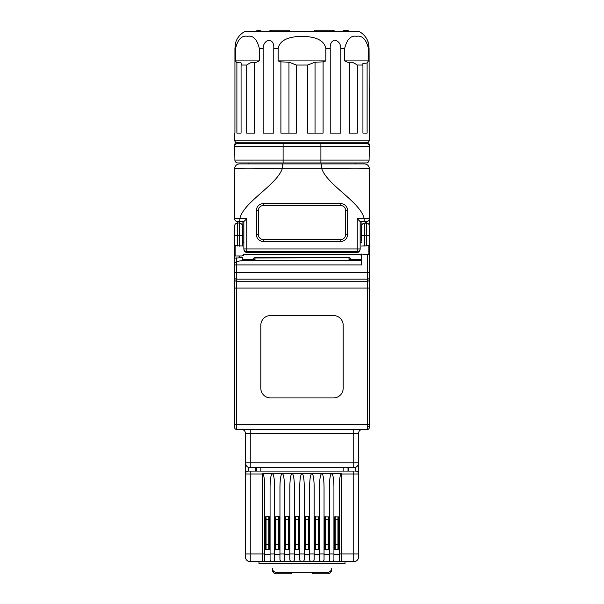 <?xml version="1.0" encoding="UTF-8"?>
<svg xmlns="http://www.w3.org/2000/svg" width="604" height="604" viewBox="0 0 604 604"><rect width="100%" height="100%" fill="white"/><g stroke="black" fill="none" stroke-linecap="round" stroke-linejoin="round"><path stroke-width="0.91" d="M238.233 142.793L365.767 142.793L367.187 142.219C368.508 142.801 368.508 142.801 367.187 142.219A2.907 2.907 0 0 1 369.346 145.028L369.346 146.478L234.654 146.478A2.907 2.907 0 0 1 237.561 143.571L366.439 143.571A2.907 2.907 0 0 1 369.346 146.478L369.104 160.098A2.907 2.907 0 0 1 366.198 162.952L237.802 162.952A2.907 2.907 0 0 1 234.896 160.098L234.654 146.478A2.907 2.907 0 0 1 237.561 143.571A2.907 2.907 0 0 0 234.654 146.478L234.654 145.028A2.907 2.907 0 0 1 236.813 142.219C235.492 142.801 235.492 142.801 236.813 142.219L238.233 142.793M236.292 40.883L236.594 40.106C235.9 41.11 235.349 43.926 234.933 48.554L234.933 133.107M235.537 48.554C237.81 39.32 241.781 35.236 247.459 36.308C253.129 35.236 257.1 39.32 259.373 48.554L259.373 60.913L254.556 62.914L254.556 133.107L246.689 133.107L246.689 65.043L241.072 65.043L241.072 133.107L236.889 133.107L236.889 62.914L235.537 60.913L235.537 48.554L234.933 48.554M263.17 48.554C263.253 43.941 265.292 41.125 269.286 40.106C272.6 41.095 274.095 43.911 273.763 48.554L273.763 133.107L263.17 133.107L263.17 48.554L259.373 48.554M278.165 48.554C280.067 38.014 293.287 36.542 302 36.308C310.675 36.527 323.963 38.029 325.835 48.554L325.835 60.913L323.095 61.887L323.095 133.107L307.617 133.107L307.617 65.043L296.383 65.043L296.383 133.107L280.905 133.107L280.905 61.887L278.165 60.913L278.165 48.554L273.763 48.554M349.278 31.363A4.779 4.779 0 0 0 346.152 30.2L344.861 30.2L347.662 31.363M342.03 31.363L344.861 30.2L342.03 31.363M361.592 260.528L242.408 260.528L236.489 261.524L234.654 263.11L234.654 424.574L236.594 424.574L236.594 429.421L367.406 429.421A1.94 1.94 0 0 0 369.346 427.481L369.346 225.934A2.907 2.907 0 0 0 366.439 223.027L365.775 223.027M361.592 240.543L361.592 226.16L361.592 235.628L366.439 235.628L366.439 245.866L369.346 245.247M361.592 257.84L361.592 259.546L348.999 259.728L348.999 257.961A1.94 1.759 180 0 1 350.924 259.546A1.94 1.94 0 0 0 348.999 257.689L255.001 257.689A1.94 1.94 0 0 0 253.068 259.546A1.94 1.759 180 0 1 255.001 257.961L348.999 257.689M242.408 260.528L242.408 257.553L234.654 258.195L234.654 263.11M239.32 223.027L237.561 223.027A2.907 2.907 0 0 0 234.654 225.934L234.654 258.195M360.143 248.946L360.143 221.577L360.143 248.946C359.954 250.509 358.98 251.37 357.236 251.536L357.236 248.946L360.143 248.946L360.143 221.577L360.143 248.946C360.052 250.939 359.086 252.147 357.236 252.585L246.764 252.585C244.922 252.147 243.948 250.939 243.857 248.946L243.857 221.577L243.857 248.946C244.046 250.509 245.02 251.37 246.764 251.536L357.236 251.536L357.236 252.585M264.741 532.517A6.78 6.78 0 0 1 265.466 534.215M274.616 559.614L274.624 559.41A2.28 2.28 0 0 1 272.351 561.69A2.28 2.28 0 0 1 270.071 559.41L270.079 559.614M301.653 473.604C300.467 475.295 299.818 479.772 299.72 487.05L299.72 559.41A2.28 2.28 0 0 0 302 561.69L311.883 561.69A2.28 2.28 0 0 1 309.603 559.41L309.603 487.05C309.709 479.772 310.35 475.295 311.536 473.604L302.347 473.604L302 473.997L301.653 473.604L292.464 473.604L292.117 473.997L291.77 473.604L282.581 473.604L282.234 473.997L281.887 473.604L272.698 473.604L272.351 473.997L272.004 473.604C270.811 475.295 270.169 479.772 270.071 487.05L270.071 559.41M331.302 473.604C330.116 475.295 329.474 479.772 329.376 487.05L329.376 559.41A2.28 2.28 0 0 0 331.649 561.69A2.28 2.28 0 0 0 333.929 559.41L333.929 487.05C333.831 479.772 333.189 475.295 331.996 473.604L331.649 473.997L331.302 473.604L322.113 473.604L321.766 473.997L321.419 473.604L312.23 473.604L311.883 473.997L311.536 473.604M333.929 532.517A6.78 6.78 0 0 1 334.654 534.215M274.624 532.517A6.78 6.78 0 0 1 275.356 534.215M284.499 559.614L284.507 559.41A2.28 2.28 0 0 1 282.234 561.69A2.28 2.28 0 0 1 279.954 559.41L279.962 559.614M281.887 473.604C280.694 475.295 280.052 479.772 279.954 487.05L279.954 559.41M321.419 473.604C320.233 475.295 319.591 479.772 319.493 487.05L319.493 559.41A2.28 2.28 0 0 0 321.766 561.69A2.28 2.28 0 0 0 324.046 559.41L324.046 487.05C323.948 479.772 323.306 475.295 322.113 473.604M324.046 532.517A6.78 6.78 0 0 1 324.771 534.215M367.957 142.544L369.346 140.86L369.067 48.554C368.651 43.941 368.1 41.125 367.406 40.106C368.093 41.095 368.651 43.911 369.067 48.554L368.463 48.554L368.463 60.913L367.111 62.914L367.111 133.107L362.928 133.107L362.928 65.043L357.311 65.043L357.311 133.107L349.444 133.107L349.444 62.914L344.627 60.913L344.627 48.554C346.9 39.32 350.871 35.236 356.549 36.308C362.219 35.236 366.19 39.32 368.463 48.554M340.83 48.554L340.83 133.107L330.237 133.107L330.237 48.554C329.905 43.941 331.392 41.125 334.692 40.106C338.693 41.095 340.747 43.911 340.83 48.554L344.627 48.554M369.346 140.86L234.654 140.86L234.654 133.107M241.072 65.043L241.268 63.782C241.185 61.978 239.728 61.691 236.889 62.914M284.507 532.517A6.78 6.78 0 0 1 285.239 534.215M294.382 559.614L294.397 559.41A2.28 2.28 0 0 1 292.117 561.69A2.28 2.28 0 0 1 289.837 559.41L289.844 559.614M291.77 473.604C290.584 475.295 289.935 479.772 289.837 487.05L289.837 559.41M314.163 532.517A6.78 6.78 0 0 1 314.888 534.215M304.28 532.517A6.78 6.78 0 0 1 305.005 534.215M294.397 532.517A6.78 6.78 0 0 1 295.122 534.215M242.408 226.16L242.408 235.628L242.408 226.16C242.249 224.378 241.283 223.389 239.501 223.201L239.32 221.577M365.775 221.577L365.775 223.201L364.499 223.201C362.725 223.389 361.751 224.378 361.592 226.16M299.72 517.258L298.995 517.213L298.995 519.538L298.414 519.538L298.414 516.677L299.72 516.873M332.63 30.2L335.447 31.363L332.63 30.2L314.231 30.2L314.208 31.363M289.792 31.363L289.769 30.2L271.37 30.2L268.553 31.363M256.338 31.363L259.139 30.2L261.97 31.363M309.603 517.258L308.878 517.213L308.878 519.538L308.297 519.538L308.297 516.677L309.603 516.873M299.72 519.395L298.995 519.395L298.995 517.258M298.995 519.395L298.995 548.991L298.995 544.732L295.703 544.732L295.703 516.677L294.397 516.873M309.603 519.395L308.878 519.395L308.878 517.258M308.878 519.395L308.878 548.991L308.878 544.732L305.586 544.732L305.586 516.677L304.28 516.873M304.265 559.614L304.28 487.05C304.182 479.772 303.533 475.295 302.347 473.604M302 561.69A2.28 2.28 0 0 0 304.28 559.41A2.28 2.28 0 0 1 302 561.69L262.664 561.682M308.297 516.677L305.586 516.677M298.414 516.677L295.703 516.677M292.464 473.604C293.65 475.295 294.291 479.772 294.397 487.05L294.397 553.936L289.837 553.936M289.006 516.873L289.112 517.213A0.581 0.581 0 0 0 289.006 516.873L289.112 548.991L289.112 544.732L285.82 544.732L285.82 519.538L288.531 519.538L288.531 549.572L289.837 549.572M308.878 544.619L308.878 545.555A6.78 6.78 0 0 0 309.603 547.254M294.397 559.41L294.397 553.936M284.507 516.873L288.531 516.677L288.531 519.538L289.112 519.538L289.112 517.258L289.837 517.258M289.837 519.395L289.112 519.395M296.383 65.043L288.961 62.167L280.905 61.887M323.095 61.887L315.039 62.167L307.617 65.043M325.835 60.913L278.165 60.913M368.463 60.913L344.627 60.913M357.311 65.043C353.008 62.174 350.388 61.472 349.444 62.914M367.111 62.914L362.732 63.782L362.928 65.043M259.373 60.913L235.537 60.913M254.556 62.914C253.612 61.472 250.992 62.174 246.689 65.043M314.156 559.614L314.163 487.05C314.065 479.772 313.416 475.295 312.23 473.604M311.883 561.69A2.28 2.28 0 0 0 314.163 559.41A2.28 2.28 0 0 1 311.883 561.69L341.532 561.69A2.28 2.28 0 0 1 339.259 559.41L339.267 559.614M318.655 516.873L318.655 516.873A0.581 0.581 0 0 1 318.761 517.213L318.761 548.991L318.761 544.732L315.469 544.732L315.469 519.538L318.18 519.538L318.18 549.572L319.493 549.572M299.72 531.996A6.78 6.78 0 0 1 298.995 530.297M298.995 526.703A6.78 6.78 0 0 1 299.72 525.004M295.228 516.873L295.122 517.213A0.581 0.581 0 0 1 295.228 516.873L295.122 548.991A0.581 0.581 0 0 0 295.703 549.572L299.72 549.572M295.122 519.395L294.51 519.395M294.397 517.258L295.122 517.258M295.122 537.809A6.78 6.78 0 0 1 294.397 539.5M294.397 519.191A6.78 6.78 0 0 1 295.122 520.89M295.122 524.483A6.78 6.78 0 0 1 294.397 526.182M309.603 531.996A6.78 6.78 0 0 1 308.878 530.297M308.878 526.703A6.78 6.78 0 0 1 309.603 525.004M305.111 516.873L305.005 517.213A0.581 0.581 0 0 1 305.111 516.873L305.005 548.991A0.581 0.581 0 0 0 305.586 549.572L309.603 549.572M305.005 519.395L304.393 519.395M304.28 517.258L305.005 517.258M305.005 537.809A6.78 6.78 0 0 1 304.28 539.5M304.28 519.191A6.78 6.78 0 0 1 305.005 520.89M305.005 524.483A6.78 6.78 0 0 1 304.28 526.182M314.994 516.873A0.581 0.581 0 0 0 314.888 517.213L314.888 548.991A0.581 0.581 0 0 0 315.469 549.572L318.18 549.572A0.581 0.581 0 0 0 318.761 548.991M314.888 519.395L314.276 519.395M314.163 517.258L314.888 517.258M314.888 537.809A6.78 6.78 0 0 1 314.163 539.5M314.163 519.191A6.78 6.78 0 0 1 314.888 520.89M314.888 524.483A6.78 6.78 0 0 1 314.163 526.182M285.345 516.873L285.345 516.873A0.581 0.581 0 0 0 285.239 517.213L285.239 548.991A0.581 0.581 0 0 0 285.82 549.572L288.531 549.572A0.581 0.581 0 0 0 289.112 548.991M289.837 531.996A6.78 6.78 0 0 1 289.112 530.297M289.112 526.703A6.78 6.78 0 0 1 289.837 525.004M314.163 516.873L319.493 516.873M319.493 519.395L318.761 519.395M285.239 519.395L284.627 519.395M288.531 516.677L289.837 516.873M236.594 40.106C238.369 36.519 240.966 33.733 244.378 31.748L359.622 31.748C363.034 33.733 365.631 36.519 367.406 40.106L367.715 40.913M367.761 41.034L368.984 46.682M319.493 531.996A6.78 6.78 0 0 1 318.761 530.297M318.761 526.703A6.78 6.78 0 0 1 319.493 525.004M318.761 517.258L319.493 517.258M324.884 516.873A0.581 0.581 0 0 0 324.771 517.213L324.771 548.991A0.581 0.581 0 0 0 325.352 549.572L329.376 549.572M284.507 519.191A6.78 6.78 0 0 1 285.239 520.89M285.239 524.483A6.78 6.78 0 0 1 284.507 526.182M285.239 537.809A6.78 6.78 0 0 1 284.507 539.5M282.581 473.604C283.767 475.295 284.409 479.772 284.507 487.05L284.507 553.936L279.954 553.936M285.239 517.258L284.507 517.258M274.624 516.873L278.648 516.677L278.648 519.538L279.229 519.538L279.229 517.213L279.229 548.991L279.229 544.732L275.937 544.732L275.937 519.538L278.648 519.538L278.648 549.572L279.954 549.572M241.072 133.107L236.889 133.107M367.111 133.107L362.928 133.107M324.771 519.395L324.159 519.395M284.507 559.41L284.507 553.936M279.229 544.619L279.229 545.555A6.78 6.78 0 0 0 279.954 547.254M279.954 519.395L279.229 519.395M355.295 143.375L355.084 142.793M267.663 143.571L302 142.793M324.046 519.191A6.78 6.78 0 0 1 324.771 520.89M324.771 524.483A6.78 6.78 0 0 1 324.046 526.182M324.771 537.809A6.78 6.78 0 0 1 324.046 539.5M324.038 559.614L324.046 559.41A2.28 2.28 0 0 1 321.766 561.69M324.046 517.258L324.771 517.258M328.538 516.873L328.538 516.873A0.581 0.581 0 0 1 328.644 517.213L328.644 548.991L328.644 544.732L325.352 544.732L325.352 519.538L324.771 519.538M275.462 516.873L275.462 516.873A0.581 0.581 0 0 0 275.356 517.213L275.356 548.991A0.581 0.581 0 0 0 275.937 549.572L278.648 549.572A0.581 0.581 0 0 0 279.229 548.991M279.954 531.996A6.78 6.78 0 0 1 279.229 530.297M279.229 526.703A6.78 6.78 0 0 1 279.954 525.004M279.229 517.258L279.954 517.258M347.934 142.793L313.544 143.571M355.295 143.178L355.295 143.571M324.046 516.873L329.376 516.873M329.376 519.395L328.644 519.395M279.229 541.962A6.78 6.78 0 0 1 279.954 540.27M289.112 541.962A6.78 6.78 0 0 1 289.837 540.27M298.995 541.962A6.78 6.78 0 0 1 299.72 540.27M308.878 541.962A6.78 6.78 0 0 1 309.603 540.27M318.761 541.962A6.78 6.78 0 0 1 319.493 540.27M275.356 519.395L274.744 519.395M278.648 516.677L279.954 516.873M328.644 541.962A6.78 6.78 0 0 1 329.376 540.27M329.376 531.996A6.78 6.78 0 0 1 328.644 530.297M328.644 526.703A6.78 6.78 0 0 1 329.376 525.004M328.644 517.258L329.376 517.258M334.767 516.873A0.581 0.581 0 0 0 334.654 517.213L334.654 548.991A0.581 0.581 0 0 0 335.235 549.572L339.259 549.572M289.837 547.254A6.78 6.78 0 0 1 289.112 545.555M299.72 547.254A6.78 6.78 0 0 1 298.995 545.555M319.493 547.254A6.78 6.78 0 0 1 318.761 545.555M329.376 547.254A6.78 6.78 0 0 1 328.644 545.555M274.624 519.191A6.78 6.78 0 0 1 275.356 520.89M275.356 524.483A6.78 6.78 0 0 1 274.624 526.182M275.356 537.809A6.78 6.78 0 0 1 274.624 539.5M272.698 473.604C273.884 475.295 274.526 479.772 274.624 487.05L274.624 553.936L270.071 553.936M275.356 517.258L274.624 517.258M264.741 516.873L268.765 516.677L268.765 544.732L266.054 544.732L266.054 519.538L269.346 519.538L269.346 517.213L269.346 548.991A0.581 0.581 0 0 1 268.765 549.572L270.071 549.572M291.823 572.343L291.823 573.8L276.322 573.8A3.873 3.873 0 0 1 272.449 569.927L272.449 568.47A3.873 3.873 0 0 0 276.322 572.343L327.678 572.343A3.873 3.873 0 0 0 331.551 568.47L331.551 569.927A3.873 3.873 0 0 1 327.678 573.8L312.177 573.8L312.177 572.343M334.654 519.395L334.042 519.395M274.624 559.41L274.624 553.936M270.071 519.395L269.346 519.395M243.857 242.408L242.891 242.408L242.891 221.577M360.143 242.408L361.109 242.408L361.109 221.577M333.929 519.191A6.78 6.78 0 0 1 334.654 520.89M334.654 524.483A6.78 6.78 0 0 1 333.929 526.182M334.654 537.809A6.78 6.78 0 0 1 333.929 539.5M333.921 559.614L333.929 559.41A2.28 2.28 0 0 1 331.649 561.69M333.929 517.258L334.654 517.258M338.421 516.873L338.421 516.873A0.581 0.581 0 0 1 338.534 517.213L338.534 548.991A0.581 0.581 0 0 1 337.946 549.572L337.946 544.732L335.235 544.732L335.235 519.538L334.654 519.538M298.995 548.991A0.581 0.581 0 0 1 298.414 549.572L298.414 519.538L295.122 519.538M308.878 548.991A0.581 0.581 0 0 1 308.297 549.572L308.297 519.538L305.005 519.538M328.644 548.991A0.581 0.581 0 0 1 328.063 549.572L328.063 519.538L325.352 519.538L325.352 516.677M265.579 516.873L265.579 516.873A0.581 0.581 0 0 0 265.466 517.213L265.466 548.991A0.581 0.581 0 0 0 266.054 549.572L268.765 549.572L268.765 544.732L269.346 544.732M270.071 547.254A6.78 6.78 0 0 1 269.346 545.555M269.346 541.962A6.78 6.78 0 0 1 270.071 540.27M270.071 531.996A6.78 6.78 0 0 1 269.346 530.297M269.346 526.703A6.78 6.78 0 0 1 270.071 525.004M269.346 517.258L270.071 517.258M243.087 162.952L239.501 162.952M333.929 516.873L339.259 516.873M338.534 548.991L338.534 544.732L337.946 544.732L337.946 519.538L335.235 519.538L335.235 516.677M339.259 519.395L338.534 519.395M265.466 519.395L264.862 519.395M268.765 516.677L270.071 516.873M234.654 218.671C234.941 218.286 236.662 218.286 239.818 218.671C243.435 202.03 276.421 185.398 282.234 168.765L321.766 168.765C327.579 185.398 360.565 202.03 364.182 218.671C367.338 218.286 369.059 218.286 369.346 218.671A2.907 2.907 0 0 1 366.439 221.577L366.439 235.628L369.346 235.628L369.346 239.788L369.346 168.765C371.037 167.95 345.722 167.942 321.766 168.765L321.766 163.918L282.234 163.918L282.234 168.765C258.316 167.95 232.97 167.942 234.654 168.765L234.654 218.671A2.907 2.907 0 0 0 237.561 221.577L243.857 221.577L246.764 218.671L239.818 218.671L239.818 221.577M243.857 221.577L243.857 248.946L246.764 248.946L246.764 252.585M256.458 234.654L258.399 234.654L258.399 210.434L256.458 210.434L256.458 234.654A6.78 6.78 0 0 0 263.238 241.441L340.762 241.441A6.78 6.78 0 0 0 347.542 234.654L347.542 210.434A6.78 6.78 0 0 0 340.762 203.646L263.238 203.646A6.78 6.78 0 0 0 256.458 210.434M258.399 234.654A4.847 4.847 0 0 0 263.238 239.501L263.238 241.441M340.762 241.441L340.762 239.501L263.238 239.501M340.762 239.501A4.847 4.847 0 0 0 345.601 234.654L347.542 234.654M347.542 210.434L345.601 210.434L345.601 234.654M345.601 210.434A4.847 4.847 0 0 0 340.762 205.587L340.762 203.646M263.238 203.646L263.238 205.587L340.762 205.587M263.238 205.587A4.847 4.847 0 0 0 258.399 210.434M248.705 163.918L248.705 162.952L355.295 162.952L355.295 163.918M282.234 163.918L239.501 163.918A4.847 4.847 0 0 0 234.654 168.765A4.847 4.847 0 0 1 239.501 163.918L243.374 163.918M341.532 473.997L341.532 553.936L339.259 553.936L339.259 487.05C339.357 479.772 339.999 475.295 341.184 473.604L341.532 473.997L353.74 473.997L353.74 471.09L248.319 471.09L250.26 471.09L250.26 473.997L262.468 473.997L262.816 473.604C264.001 475.295 264.643 479.772 264.741 487.05L264.733 559.614M331.996 473.604L341.184 473.604M339.259 547.254A6.78 6.78 0 0 1 338.534 545.555M338.534 541.962A6.78 6.78 0 0 1 339.259 540.27M339.259 531.996A6.78 6.78 0 0 1 338.534 530.297M338.534 526.703A6.78 6.78 0 0 1 339.259 525.004M338.534 517.258L339.259 517.258M272.004 473.604L262.816 473.604M274.624 549.572L275.937 549.572L275.937 544.732L275.356 544.732M284.507 549.572L285.82 549.572L285.82 544.732L285.239 544.732M294.397 549.572L295.703 549.572L295.703 544.732L295.122 544.732M304.28 549.572L305.586 549.572L305.586 544.732L305.005 544.732M314.163 549.572L315.469 549.572L315.469 544.732L314.888 544.732M324.046 549.572L325.352 549.572L325.352 544.732L324.771 544.732M333.929 549.572L335.235 549.572L335.235 544.732L334.654 544.732M264.741 519.191A6.78 6.78 0 0 1 265.466 520.89M265.466 524.483A6.78 6.78 0 0 1 264.741 526.182M265.466 537.809A6.78 6.78 0 0 1 264.741 539.5M264.741 549.572L266.054 549.572L266.054 544.732L265.466 544.732M265.466 517.258L264.741 517.258M235.137 245.903L235.137 255.975L241.925 255.975L243.797 254.518L360.188 254.518L361.894 255.975M368.863 254.677L368.863 245.654M361.592 242.408L361.109 242.408M242.891 242.408L242.408 242.408M357.236 218.671L364.182 218.671L364.182 221.577L360.143 221.577L357.236 218.671L357.236 248.946L246.764 248.946L246.764 218.671M369.346 168.765A4.847 4.847 0 0 0 364.499 163.918L321.766 163.918M339.259 553.936L339.259 559.41M355.884 471.097L354.782 471.09M345.02 561.69L345.02 563.623L258.98 563.623L258.98 561.69M264.741 554.419L270.071 554.419M274.624 554.419L279.954 554.419M284.507 554.419L289.837 554.419M294.397 554.419L299.72 554.419M304.28 554.419L309.603 554.419M314.163 554.419L319.493 554.419M324.046 554.419L329.376 554.419M333.929 554.419L339.259 554.419M355.59 163.918L364.499 163.918M348.025 471.09L348.025 467.7M256.375 467.7L256.375 471.09M256.247 471.09L256.247 467.7M255.975 467.7L255.975 471.09M348.508 467.7L348.508 471.09M341.336 561.682L353.74 561.69L353.74 553.936L341.532 553.936L341.532 561.69M262.468 473.997L262.468 553.936L250.26 553.936L250.26 473.997L245.413 473.997L245.413 556.843L245.413 553.936L250.26 553.936L250.26 561.69L262.468 561.69A2.28 2.28 0 0 0 264.741 559.41A2.28 2.28 0 0 1 262.468 561.69L262.468 553.936L264.741 553.936M255.492 471.09L255.492 467.7M242.476 255.892A1.94 1.94 0 0 0 243.857 254.005M242.408 259.728L255.001 259.728L242.408 259.546L242.408 257.84M355.68 467.292L355.68 471.09A2.907 2.907 0 0 1 358.587 473.997L358.58 473.793M250.26 467.7A4.847 4.847 0 0 1 245.413 462.853L250.26 462.853L250.26 467.7L353.74 467.7L353.74 462.853L358.587 462.853A4.847 4.847 0 0 1 353.74 467.7M245.42 473.793L245.413 473.997A2.907 2.907 0 0 1 248.319 471.09L248.319 467.292M234.654 245.579L242.408 246.039L242.408 235.628L239.501 235.628L239.501 223.201M242.408 240.543L242.408 246.039M239.32 257.727L239.32 255.975M358.587 556.843L358.587 553.936L358.587 556.843A4.847 4.847 0 0 1 353.74 561.69M353.74 429.421L353.74 433.294L358.587 433.294A3.873 3.873 0 0 1 362.468 429.421A3.873 3.873 0 0 0 358.587 433.294L358.587 553.936L353.74 553.936L353.74 473.997L358.587 473.997M250.26 561.69A4.847 4.847 0 0 1 245.413 556.843A4.847 4.847 0 0 0 250.26 561.69M245.413 473.997L245.413 462.853L246.1 465.337M245.413 462.853L245.413 433.294A3.873 3.873 0 0 0 241.532 429.421M236.594 261.517L236.594 264.914L234.654 264.914L234.654 235.628L239.501 235.628L239.501 246.138M364.182 221.577L366.439 221.577M234.654 424.574L234.654 427.481A1.94 1.94 0 0 0 236.594 429.421M343.185 388.236L343.185 325.254A9.687 9.687 0 0 0 333.491 315.567L270.509 315.567A9.687 9.687 0 0 0 260.815 325.254L260.815 388.236A9.687 9.687 0 0 0 270.509 397.93L333.491 397.93A9.687 9.687 0 0 0 343.185 388.236M234.654 272.306L236.594 272.306L236.594 264.914L361.592 264.914L361.592 254.042L367.406 254.548L367.406 272.306L236.594 272.306L236.594 279.161L367.406 279.161L367.406 424.574L236.594 424.574L236.594 288.085L234.654 288.085M366.439 245.866L361.592 246.039M369.255 254.707L367.406 254.548M255.001 257.689L255.001 259.728M329.376 553.936L333.929 553.936M319.493 553.936L324.046 553.936M325.835 48.554L330.237 48.554M309.603 553.936L314.163 553.936M299.72 553.936L304.28 553.936M237.561 246.032L237.561 221.577M364.499 223.201L364.499 246.032M318.761 519.538L318.18 519.538L318.18 516.677M314.888 519.538L315.469 519.538L315.469 516.677M285.82 516.677L285.82 519.538L285.239 519.538M288.961 133.107L288.961 62.167M315.039 62.167L315.039 133.107M328.644 519.538L328.063 519.538L328.063 516.677M275.937 516.677L275.937 519.538L275.356 519.538M369.104 160.098L320.898 160.098L320.898 143.571M320.898 162.952L320.898 160.098L283.102 160.098L283.102 143.571M283.102 162.952L283.102 160.098L234.896 160.098M338.534 519.538L337.946 519.538L337.946 516.677M266.054 516.677L266.054 519.538L265.466 519.538M343.185 471.09L343.185 467.7M260.815 471.09L260.815 467.7M250.26 429.421L250.26 433.294L353.74 433.294L353.74 462.853L250.26 462.853L250.26 433.294L245.413 433.294M369.346 288.085L236.594 288.085L236.594 281.238A1.94 1.374 180 0 1 234.654 279.863M369.346 279.863A1.94 1.374 0 0 1 367.406 281.238L236.594 281.238L236.594 279.161A1.94 1.374 0 0 1 234.654 277.787M236.489 261.524L236.489 257.885M348.999 259.728L361.592 259.728M369.346 427.481A1.94 1.94 0 0 1 367.406 429.421L367.406 424.574L369.346 424.574M369.346 277.787A1.94 1.374 0 0 1 367.406 279.161L367.406 272.306L369.346 272.306M367.406 426.583A1.94 1.374 180 0 0 369.346 425.216M234.654 140.86L235.877 142.657M244.378 31.748L245.828 31.363L358.172 31.363L359.622 31.748M259.139 30.2L254.722 31.363"/></g></svg>
